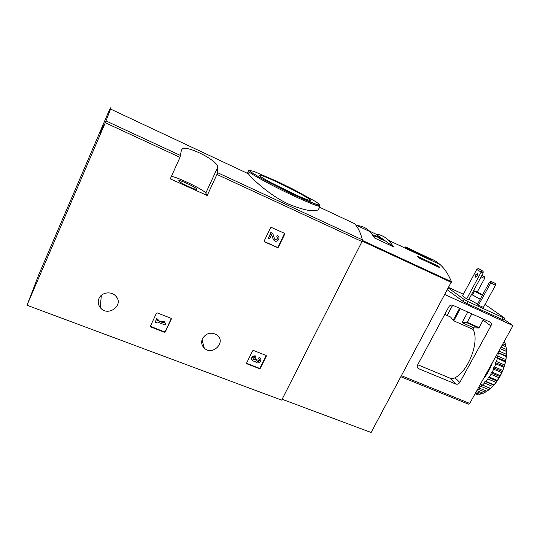 <?xml version="1.0" encoding="UTF-8"?>
<svg xmlns="http://www.w3.org/2000/svg" width="540" height="540" viewBox="0 0 540 540"><rect width="100%" height="100%" fill="white"/><g stroke="black" fill="none" stroke-linecap="round" stroke-linejoin="round"><path stroke-width="0.81" d="M170.917 318.249L171.281 319.127L165.328 331.857L164.383 332.222L150.552 326.849L150.437 326.14L156.377 313.315L157.336 312.944L170.917 318.249M207.198 195.514L216.938 174.434L217.532 172.658L217.701 167.285C218.342 160.562 186.982 145.098 182.243 148.838L181.366 150.35L179.996 157.336L170.289 178.855L207.198 195.514L205.787 193.097C204.633 190.208 178.733 177.552 171.43 176.324M27 305.242L105.293 122.762L110.565 109.06C111.476 106.258 110.727 107.399 108.317 112.482L38.941 274.266L27 305.242L281.671 400.14L361.996 241.576L362.394 239.841C360.565 232.679 357.952 227.286 354.557 223.668L319.538 207.218M98.989 298.499C101.466 292.309 111.294 290.885 115.715 296.041C124.672 305.08 107.777 317.594 100.211 307.523C98.098 304.715 97.693 301.712 98.989 298.499M202.493 338.546C206.435 332.829 211.343 331.702 217.215 335.171C226.375 342.279 212.443 356.184 204.275 348.111C201.575 345.364 200.988 342.178 202.493 338.546M265.99 355.367L266.301 356.191L260.293 368.28L259.403 368.631L246.76 363.751L246.618 363.029L252.612 350.858L253.517 350.501L265.99 355.367M284.391 233.28L284.708 234.198L278.384 247.212L277.445 247.57L264.539 241.859L264.215 240.941L270.533 227.826L271.445 227.448L284.391 233.28M248.198 172.186C247.367 171.977 247.421 172.517 248.373 173.785C251.654 178.355 269.278 195.257 288.596 204.113C303.885 210.33 313.781 212.207 318.296 209.75L319.336 207.873M202.014 339.795L204.275 348.111M100.238 133.029L103.336 125.631L100.238 133.029M290.709 192.55C272.518 184.052 254.772 173.914 260.05 175.169C266.666 176.081 314.678 200.191 310.291 200.414C308.482 200.407 301.954 197.782 290.709 192.55M271.262 182.81L297.236 195.548M188.561 186.556C181.629 183.283 178.403 181.285 178.875 180.576C181.042 180.023 199.564 189.169 196.648 189.351C195.507 189.371 192.807 188.44 188.561 186.556M266.186 355.495L260.125 367.889L259.234 368.246L246.55 363.312M258.647 358.844L259.058 357.284L258.647 358.844L259.018 359.053C259.848 360.207 259.538 361.064 258.093 361.625L257.074 361.355L256.979 359.498L255.764 359.033L253.24 359.748C252.761 358.162 253.409 357.413 255.177 357.494L255.596 355.934C252.544 355.664 251.262 356.954 251.735 359.795M259.301 359.37L257.924 361.24L256.675 360.72M253.01 359.269L253.267 359.566L255.602 358.648L256.979 359.498M255.602 358.648L255.764 359.033M259.227 357.662L259.922 358.054C262.764 360.139 258.626 364.615 256 362.293L255.312 361.402L252.524 360.956C250.999 357.892 252.072 356.346 255.764 356.312M259.058 357.284L260.55 358.796M171.281 318.573L165.274 331.493L164.329 331.864L150.39 326.288M162.398 321.118L164.234 321.503L165.625 323.737L164.281 321.853L162.398 321.118L163.748 323.008L157.511 320.591L158.051 319.437L156.728 318.924L155.075 322.481L156.398 322.994L156.938 321.84L165.051 324.972L165.625 323.737M164.234 321.503L164.281 321.853M157.646 320.315L163.418 322.549M155.075 322.481L156.681 318.573L158.051 319.437M156.681 318.573L156.728 318.924M284.499 233.334L278.181 246.962L277.25 247.32L264.195 241.515M276.737 236.81L277.155 235.298L276.737 236.81C278.113 238.572 277.654 239.544 275.366 239.726L274.509 238.802L272.808 233.496L271.067 232.72L268.427 238.187L269.69 238.748L271.681 234.623L273.179 239.267L274.772 241.002C278.161 242.588 280.834 236.932 277.358 235.535M277.175 237.107C277.641 238.822 276.973 239.618 275.171 239.483L274.685 239.159M268.427 238.187L270.871 232.484L272.808 233.496M273.564 240.044L271.607 234.765M277.155 235.298L278.255 236.176M430.495 258.775L405.689 246.922L410.4 250.155L425.952 257.459L425.918 256.925L432.02 259.794L430.495 258.775L429.968 259.781M282.11 399.276L371.108 432.479L451.454 281.718C448.389 274.313 444.575 268.569 439.999 264.485C436.745 261.59 433.215 259.517 429.415 258.269M438.784 266.308L439.877 267.746L418.514 257.749L417.501 256.345L438.784 266.308L438.392 267.05M393.782 246.989L388.8 240.455C384.973 236.743 380.639 234.617 375.793 234.07L393.782 246.989L374.74 238.093L370.13 231.694C366.572 228.089 362.482 226.078 357.871 225.659L358.911 226.422M369.61 231.174L375.793 234.07M432.02 259.794L431.615 260.55M425.918 256.925L425.52 257.688M424.42 255.919L423.893 256.925M421.018 254.124L420.775 254.603M405.689 246.922L405.081 248.096M410.4 250.155L410.218 250.506M425.952 257.459L425.77 257.81M421.558 255.4L418.655 253.199L409.381 249.062L411.615 250.729M411.446 250.439L420.869 254.867L411.446 250.439M400.653 246.017L400.903 245.531M373.207 235.541L375.489 236.615L372.357 234.326M379.586 238.532L383.265 240.253L379.249 237.357L375.624 235.656L379.586 238.532M378.905 238.032L379.249 237.357M481.862 275.413L484.562 276.77L484.583 278.498L481.086 276.844M481.829 275.474L484.562 276.77M477.306 291.911L484.583 278.498M491.495 281.651L490.934 281.306L489.416 282.272L477.387 304.385L478.447 305.141L491.495 281.651L495.443 283.52L495.47 285.296L489.416 282.272M490.934 281.306L495.443 283.52M478.447 305.141L483.395 307.402L495.47 285.296M459.796 382.428L490.914 325.924C491.683 324.182 491.353 322.886 489.922 322.029L452.804 305.255C451.15 304.776 449.8 305.336 448.76 306.943L417.609 364.925C416.914 366.505 417.197 367.733 418.473 368.618L455.807 384.062C457.421 384.534 458.75 383.987 459.796 382.428L455.038 377.764C468.774 370.744 479.824 340.855 473.033 329.38L473.85 327.888L478.676 328.01L479.129 327.645L483.577 319.16M473.033 329.38L453.776 320.821L450.589 317.034L444.737 314.429M417.71 364.743L449.773 378.047C451.872 378.641 453.627 378.547 455.038 377.764M400.896 376.758L468.41 404.15L469.712 403.427L513 325.62L444.832 294.563M447.343 289.859L463.246 301.496L467.1 303.608L503.523 320.031M513 325.62L503.942 319.275M473.85 327.888L462.038 322.63L466.776 322.697L467.221 322.326L471.832 313.848M462.038 322.63L467.795 312.026M463.381 294.253L448.625 287.462M448.342 288.002L464.292 299.551L468.153 301.664L503.172 317.682L504.191 317.804L485.008 304.459M477.542 304.088L468.923 299.315M466.675 298.897L468.659 299.801L483.131 273.078L483.104 271.303L479.23 268.947L478.251 268.481L476.759 269.447L462.496 295.9L466.675 298.897L481.147 272.133L476.759 269.447M483.131 273.078L481.147 272.133L482.119 270.83L478.251 268.481M475.578 274.88L477.455 273.692L477.293 275.96L475.416 277.148L475.578 274.88M482.119 270.83L483.104 271.303M482.335 295.286C477.583 292.97 475.025 291.506 474.653 290.878L482.672 294.671M482.409 295.157L476.084 291.634L482.598 294.8M480.276 299.072C475.531 296.764 472.973 295.286 472.615 294.638L474.606 290.966M480.195 299.221L471.548 294.469M471.825 293.956L472.784 294.334M475.335 393.316L478.136 394.47L475.004 393.917M476.294 391.595L481.639 393.808L479.615 394.301L475.693 392.681M477.704 389.063L485.291 392.215L483.192 393.235L476.847 390.602M488.983 389.725L486.877 391.25L478.872 387.923L480.958 386.377L488.983 389.725L490.07 388.307L490.55 388.402L482.517 385.04L484.549 383.042L492.588 386.417L493.506 384.966L494.053 384.966L486.034 381.375L487.937 378.972L495.99 382.381L497.36 380.457L489.301 377.042L491.009 374.315L499.075 377.744L500.189 376.103L500.27 375.611L492.203 372.168L493.661 369.218L501.721 372.668L502.126 372.195L502.706 370.4L494.647 366.937L495.801 363.852L503.847 367.322L504.158 366.937L504.583 364.993L496.544 361.51L497.36 358.398L505.386 361.888L505.595 361.604L505.305 361.078L505.852 359.579L497.833 356.076L498.278 353.045L506.277 356.555L506.459 354.335L498.872 351.007M490.55 388.402L492.588 386.417M494.08 384.764L495.99 382.381M497.36 380.457L499.075 377.744M500.27 375.611L501.721 372.668M502.706 370.4L503.847 367.322M504.583 364.993L505.386 361.888M505.852 359.579L506.277 356.555M506.459 354.335L506.507 351.486L500.162 348.692M506.5 355.246L506.399 349.441L501.059 347.085M506.399 349.441L506.068 346.869L502.146 345.128M505.629 346.673L505.676 345.053L502.875 343.811M505.676 345.053L504.981 342.826L503.732 342.272M504.515 342.623L504.279 341.287M481.639 393.808L482.726 393.039M485.291 392.215L486.439 391.068M490.57 388.463L493.283 385.823M494.053 384.966L496.591 381.794M497.3 380.801L499.574 377.204M500.189 376.103L502.126 372.195M502.632 371.021L504.158 366.937M504.536 365.729L505.595 361.604M505.838 360.41L506.405 356.393M506.507 350.406L506.23 347.909M483.057 379.431C486.992 374.659 490.077 369.117 492.318 362.792M478.872 387.923L478.487 387.652M482.517 385.04L481.565 384.75L480.958 386.377M486.034 381.375L484.981 381.382L484.549 383.042M489.301 377.042L488.18 377.339L487.937 378.972M492.203 372.168L491.056 372.762L491.009 374.315M494.647 366.937L493.499 367.794L493.661 369.218M496.544 361.51L495.443 362.61L495.801 363.852M497.833 356.076L496.807 357.379L497.36 358.398M497.941 352.688L498.278 353.045M506.108 351.209L500.209 348.604M506.027 355.995L498.049 352.499M505.305 361.078L496.807 357.379M503.962 366.296L495.443 362.61M502.038 371.459L493.499 367.794M499.595 376.4L491.056 372.762M496.712 380.957L488.18 377.339M493.506 384.966L484.981 381.382M490.07 388.307L481.565 384.75M105.293 122.762L179.996 157.336M216.938 174.434L361.996 241.576M217.532 172.658L362.394 239.841M106.049 120.96L180.644 155.554M292.795 195.433C267.894 183.816 243.23 169.803 248.886 170.714L249.102 170.383L250.432 171.727L261.887 178.706L293.018 194.488L319.133 205.504L319.93 206.429C316.717 206.01 307.672 202.345 292.795 195.433M293.004 194.468L261.812 178.659L252.2 172.949L249.473 170.404L253.766 171.342L277.641 181.636L292.626 188.966L316.042 201.791L320.092 204.923L317.243 204.734L307.631 201.042L293.004 194.468M217.701 167.285L205.787 193.097M266.125 355.82L266.301 356.191M260.125 367.889L260.293 368.28M259.234 368.246L259.403 368.631M246.787 363.474L246.935 363.859M257.924 361.24L258.093 361.625M255.4 359.053L255.569 359.431M253.078 359.37L253.24 359.748M171.221 318.782L171.281 319.127M165.274 331.493L165.328 331.857M164.329 331.864L164.383 332.222M150.781 326.666L150.815 327.024M362.387 240.442L451.454 281.718M362.192 241.117L451.332 282.4M490.914 325.924L483.206 320.2M418.75 368.752L417.359 367.261M455.807 384.062L449.773 378.047M469.712 403.427L401.463 375.698M466.776 322.697L478.676 328.01M467.221 322.326L479.129 327.645M447.194 315.454L452.702 305.215M453.107 320.254L459.56 308.306M453.776 320.821L460.343 308.657M464.292 299.551L463.246 301.496M468.153 301.664L467.1 303.608M503.172 317.682L502.119 319.586M110.565 109.06L248.373 173.785M319.93 206.429L318.296 209.75M260.483 176.472L260.05 175.169M182.223 148.858L181.312 150.883M178.875 180.576L178.72 180.913M100.211 307.523L101.358 295.326M246.605 363.366L246.76 363.751M256.912 360.97L257.074 361.355M253.267 359.566L253.429 359.944M259.754 357.676L259.922 358.054M150.518 326.498L150.552 326.849M355.597 224.87L370.13 231.694M388.8 240.455L439.999 264.485M426.033 257.452L425.831 257.837M418.473 368.618L417.474 367.544M447.1 315.468L452.628 305.188M504.549 318.182L503.496 320.085M491.231 387.869L490.853 388.125"/></g></svg>

